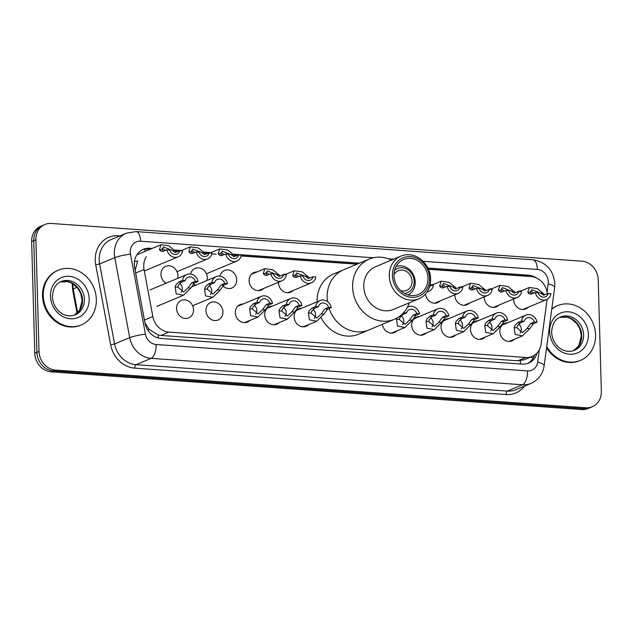 <?xml version="1.0" encoding="UTF-8"?>
<svg xmlns="http://www.w3.org/2000/svg" width="633" height="633" viewBox="0 0 633 633"><rect width="100%" height="100%" fill="white"/><g stroke="black" fill="none" stroke-linecap="round" stroke-linejoin="round"><path stroke-width="0.95" d="M485.044 337.144A9.495 8.308 -112.7 0 1 482.607 338.813A9.495 8.308 -112.7 0 1 470.454 329.445A9.495 8.308 -112.7 0 1 475.28 321.287A9.495 8.308 -112.7 0 1 478.176 320.725M455.657 335.055A9.495 8.308 -112.7 0 1 453.22 336.716A9.495 8.308 -112.7 0 1 441.066 327.356A9.495 8.308 -112.7 0 1 445.893 319.198A9.495 8.308 -112.7 0 1 448.789 318.636M426.262 332.966A9.495 8.308 -112.7 0 1 423.825 334.628A9.495 8.308 -112.7 0 1 411.679 325.267A9.495 8.308 -112.7 0 1 416.498 317.109A9.495 8.308 -112.7 0 1 419.394 316.547M396.875 330.877A9.495 8.308 -112.7 0 1 394.438 332.539A9.495 8.308 -112.7 0 1 382.379 324.325M308.706 324.61A9.495 8.308 -112.7 0 1 306.269 326.272A9.495 8.308 -112.7 0 1 294.116 316.911A9.495 8.308 -112.7 0 1 298.942 308.754A9.495 8.308 -112.7 0 1 301.838 308.184M279.319 322.521A9.495 8.308 -112.7 0 1 276.882 324.183A9.495 8.308 -112.7 0 1 264.729 314.823A9.495 8.308 -112.7 0 1 269.555 306.665A9.495 8.308 -112.7 0 1 272.451 306.095M249.924 320.433A9.495 8.308 -112.7 0 1 247.487 322.094A9.495 8.308 -112.7 0 1 235.341 312.734A9.495 8.308 -112.7 0 1 240.16 304.576A9.495 8.308 -112.7 0 1 243.056 304.006M222.927 311.847A9.495 8.308 -112.7 0 1 218.1 320.005A9.495 8.308 -112.7 0 1 205.947 310.645A9.495 8.308 -112.7 0 1 210.773 302.487A9.495 8.308 -112.7 0 1 222.927 311.847M193.532 309.759A9.495 8.308 -112.7 0 1 188.705 317.916A9.495 8.308 -112.7 0 1 176.56 308.556A9.495 8.308 -112.7 0 1 181.386 300.398A9.495 8.308 -112.7 0 1 193.532 309.759M514.431 339.241A9.495 8.308 -112.7 0 1 511.994 340.902A9.495 8.308 -112.7 0 1 499.848 331.534A9.495 8.308 -112.7 0 1 504.675 323.384A9.495 8.308 -112.7 0 1 507.563 322.814M166.044 283.228A9.495 8.308 -112.7 0 1 160.94 274.469A9.495 8.308 -112.7 0 1 165.767 266.311A9.495 8.308 -112.7 0 1 177.913 275.671A9.495 8.308 -112.7 0 1 177.612 278.393M190.58 274.049A9.495 8.308 -112.7 0 1 195.154 268.4A9.495 8.308 -112.7 0 1 207.308 277.76A9.495 8.308 -112.7 0 1 207.007 280.482M195.431 285.317A9.495 8.308 -112.7 0 1 193.405 283.75M219.968 276.138A9.495 8.308 -112.7 0 1 224.541 270.489A9.495 8.308 -112.7 0 1 236.695 279.849A9.495 8.308 -112.7 0 1 231.868 288.007A9.495 8.308 -112.7 0 1 222.8 285.839M263.7 288.434A9.495 8.308 -112.7 0 1 261.263 290.096A9.495 8.308 -112.7 0 1 249.109 280.736A9.495 8.308 -112.7 0 1 253.936 272.578A9.495 8.308 -112.7 0 1 256.832 272.008M293.087 290.523A9.495 8.308 -112.7 0 1 290.65 292.185A9.495 8.308 -112.7 0 1 278.496 282.824A9.495 8.308 -112.7 0 1 278.496 282.247M469.425 303.057A9.495 8.308 -112.7 0 1 466.988 304.726A9.495 8.308 -112.7 0 1 454.842 295.358A9.495 8.308 -112.7 0 1 454.842 294.78M498.82 305.153A9.495 8.308 -112.7 0 1 496.383 306.815A9.495 8.308 -112.7 0 1 484.229 297.447A9.495 8.308 -112.7 0 1 484.229 296.869M440.038 300.968A9.495 8.308 -112.7 0 1 437.601 302.637A9.495 8.308 -112.7 0 1 425.495 293.973M528.207 307.242A9.495 8.308 -112.7 0 1 525.77 308.904A9.495 8.308 -112.7 0 1 513.616 299.536A9.495 8.308 -112.7 0 1 513.616 298.958M144.957 322.846L149.19 329.429L158.305 335.007L160.932 335.443L517.834 360.81L524.219 359.781L532.195 356.45A17.803 15.572 67.3 0 0 541.08 344.17L547.118 299.298M134.489 261.492A17.803 2.057 -10.6 0 1 137.693 260.986L135.153 270.338M547.339 293.831A17.803 15.572 67.3 0 0 531.024 276.566L428.454 269.278M146.358 256.602A17.803 15.572 67.3 0 0 144.055 269.5L152.838 316.563A17.803 15.572 67.3 0 0 168.916 332.103L525.817 357.479A17.803 15.572 67.3 0 0 532.195 356.45M356.98 264.19L241.157 255.961M236.853 255.653L234.424 255.479M216.177 254.181L211.762 253.873M207.458 253.564L205.037 253.39M487.79 289.977A9.495 8.308 -112.7 0 1 489.056 289.297A9.495 8.308 -112.7 0 1 491.952 288.727M458.403 287.888A9.495 8.308 -112.7 0 1 459.661 287.2A9.495 8.308 -112.7 0 1 462.557 286.638M429.949 285.261A9.495 8.308 -112.7 0 1 430.274 285.111A9.495 8.308 -112.7 0 1 433.17 284.549M282.065 275.347A9.495 8.308 -112.7 0 1 283.323 274.667A9.495 8.308 -112.7 0 1 286.219 274.097M517.185 292.066A9.495 8.308 -112.7 0 1 518.443 291.386A9.495 8.308 -112.7 0 1 521.339 290.816M536.293 277.911A17.803 15.572 67.3 0 0 528.523 275.181L427.876 268.028M428.383 269.104L526.403 276.067A17.803 15.572 -112.7 0 1 528.61 276.392M601.35 391.447A17.803 15.572 -112.7 0 1 592.306 406.742A17.803 15.572 -112.7 0 1 585.921 407.771L55.419 370.052A17.803 15.572 -112.7 0 1 39.017 351.465L35.899 239.78A17.803 15.572 -112.7 0 1 44.943 224.486A17.803 15.572 -112.7 0 1 51.32 223.457L581.83 261.176A17.803 15.572 -112.7 0 1 598.232 279.754L601.35 391.447M44.943 224.486L40.694 226.258A17.803 15.572 -112.7 0 0 31.65 241.553L34.768 353.246A17.803 15.572 -112.7 0 0 51.17 371.824L581.68 409.543A17.803 15.572 -112.7 0 0 588.057 408.514L590.178 407.628A17.803 15.572 -112.7 0 1 583.8 408.657L53.299 370.938A17.803 15.572 -112.7 0 1 36.896 352.359L33.771 240.667A17.803 15.572 -112.7 0 1 42.822 225.372A17.803 15.572 -112.7 0 0 33.771 240.667L36.896 352.359A17.803 15.572 -112.7 0 0 53.299 370.938L583.8 408.657A17.803 15.572 -112.7 0 0 590.178 407.628L592.306 406.742M359.449 263.162L233.34 254.197M210.931 252.607L203.953 252.108M181.536 250.51L174.566 250.019M152.149 248.421L149.752 248.255A17.803 15.572 67.3 0 0 143.367 249.283A17.803 15.572 67.3 0 0 134.647 267.624L144.965 322.925A17.803 15.572 67.3 0 0 161.043 338.465L522.233 364.141A17.803 15.572 67.3 0 0 528.61 363.113A17.803 15.572 67.3 0 0 537.077 353M142.322 249.766A17.803 15.572 -112.7 0 1 147.624 249.141L150.029 249.315M175.491 251.119L178.411 251.333M204.878 253.208L207.806 253.422M234.273 255.305L237.193 255.51M241.197 255.795L357.329 264.048M534.561 355.176A17.803 15.572 -112.7 0 1 527.534 363.516M551.754 309.189A29.672 25.953 -112.7 0 1 557.57 305.652A29.672 25.953 -112.7 0 1 595.55 334.912A29.672 25.953 -112.7 0 1 580.469 360.399A29.672 25.953 -112.7 0 1 546.746 346.457M551.794 308.849A29.672 25.953 -112.7 0 1 556.779 305.984L557.57 305.652M580.469 360.399L579.67 360.731A29.672 25.953 -112.7 0 1 546.556 347.841M394.011 274.857A10.682 9.345 -112.7 0 1 398.379 270.679A10.682 9.345 -112.7 0 1 412.043 281.218A10.682 9.345 -112.7 0 1 406.615 290.389A10.682 9.345 -112.7 0 1 400.578 290.571M394.636 270.275A13.056 11.418 -112.7 0 1 407.051 269.254A13.056 11.418 -112.7 0 1 414.164 281.369A13.056 11.418 -112.7 0 1 404.273 293.34M396.092 266.509A15.429 13.491 -112.7 0 1 415.224 281.962A15.429 13.491 -112.7 0 1 407.984 294.946M327.134 297.779A32.639 28.548 -112.7 0 1 343.719 269.737A32.639 28.548 67.3 0 0 327.443 301.537A32.639 28.548 -112.7 0 1 327.134 297.779M317.046 301.83A32.639 28.548 -112.7 0 1 333.638 273.954L369.205 259.087A32.639 28.548 -112.7 0 1 380.9 257.204A32.639 28.548 -112.7 0 1 391.431 260.076M409.29 302.78A32.639 28.548 -112.7 0 1 394.383 319.309L368.904 329.959A32.639 28.548 -112.7 0 1 329.081 308.493A32.639 28.548 67.3 0 0 357.21 331.842A32.639 28.548 67.3 0 0 368.904 329.959L358.816 334.177A32.639 28.548 -112.7 0 1 321.263 317.995M394.383 319.309A32.639 28.548 -112.7 0 1 382.688 321.192A32.639 28.548 -112.7 0 1 353.428 293.759A32.639 28.548 -112.7 0 1 369.205 259.087M418.856 298.784L393.378 309.434A23.144 20.24 -112.7 0 1 385.078 310.771A23.144 20.24 -112.7 0 1 364.331 291.322A23.144 20.24 -112.7 0 1 375.519 266.73L400.998 256.08A23.144 20.24 -112.7 0 1 409.298 254.743A23.144 20.24 -112.7 0 1 430.044 274.192A23.144 20.24 -112.7 0 1 418.856 298.784A23.144 20.24 -112.7 0 1 410.564 300.113A23.144 20.24 -112.7 0 1 389.817 280.664A23.144 20.24 -112.7 0 1 400.998 256.08M411.561 297.344A20.77 18.167 -112.7 0 1 392.42 275.664A20.77 18.167 -112.7 0 1 410.421 256.626A20.77 18.167 -112.7 0 1 429.554 278.306A20.77 18.167 -112.7 0 1 411.561 297.344M410.469 258.367A18.99 16.608 -112.7 0 1 427.497 274.326A18.99 16.608 -112.7 0 1 418.318 294.503A18.99 16.608 -112.7 0 1 411.513 295.603A18.99 16.608 -112.7 0 1 394.486 279.644A18.99 16.608 -112.7 0 1 403.664 259.467A18.99 16.608 -112.7 0 1 410.469 258.367M43.289 295.651A29.672 25.953 -112.7 0 1 58.371 270.156A29.672 25.953 -112.7 0 1 96.343 299.417A29.672 25.953 -112.7 0 1 81.261 324.911A29.672 25.953 -112.7 0 1 43.289 295.651M81.261 324.911L80.47 325.243A29.672 25.953 -112.7 0 1 42.498 295.983A29.672 25.953 -112.7 0 1 57.571 270.497L58.371 270.156M548.186 293.475L550.924 293.672A8.902 7.786 67.3 0 1 546.508 299.583A8.902 7.786 67.3 0 1 535.328 292.565L538.066 292.762A5.934 5.191 67.3 0 0 545.361 296.845A5.934 5.191 67.3 0 0 548.186 293.475L543.454 295.207L540.717 293.166L531.72 289.692L530.549 292.438L531.807 294.036M533.611 293.285A5.934 5.191 67.3 0 0 530.462 291.235M535.328 292.565L530.47 294.29L528.682 293.498L527.819 292.248L529.362 287.461L537.409 288.624L544.594 294.63M518.791 291.386L521.529 291.584A8.902 7.786 67.3 0 1 517.121 297.494A8.902 7.786 67.3 0 1 505.933 290.476L508.671 290.666A5.934 5.191 67.3 0 0 515.974 294.756A5.934 5.191 67.3 0 0 518.791 291.386L514.059 293.119L511.329 291.077L502.333 287.604L501.162 290.349L502.412 291.948M504.224 291.188A5.934 5.191 67.3 0 0 501.075 289.146M505.933 290.476L501.083 292.201L499.287 291.409L498.432 290.159L499.975 285.372L508.014 286.527L515.207 292.541M489.404 289.297L492.142 289.495A8.902 7.786 67.3 0 1 487.726 295.405A8.902 7.786 67.3 0 1 476.546 288.387L479.284 288.577A5.934 5.191 67.3 0 0 486.587 292.668A5.934 5.191 67.3 0 0 489.404 289.297L484.672 291.03L481.935 288.988L472.938 285.507L471.767 288.26L473.025 289.859M474.837 289.099A5.934 5.191 67.3 0 0 471.68 287.058M476.546 288.387L471.696 290.112L469.9 289.321L469.045 288.07L470.58 283.283L478.627 284.439L485.82 290.452M460.017 287.208L462.755 287.406A8.902 7.786 67.3 0 1 458.339 293.316A8.902 7.786 67.3 0 1 447.159 286.298L449.897 286.488A5.934 5.191 67.3 0 0 457.192 290.579A5.934 5.191 67.3 0 0 460.017 287.208L455.285 288.941L452.548 286.899L443.551 283.418L442.38 286.171L443.63 287.77M445.442 287.01A5.934 5.191 67.3 0 0 442.293 284.969M447.159 286.298L442.301 288.023L440.513 287.232L439.65 285.981L441.193 281.194L449.24 282.35L456.425 288.363M427.204 291.702A8.902 7.786 67.3 0 0 428.952 291.227A8.902 7.786 67.3 0 0 433.36 285.317L429.91 285.42M429.269 287.509A5.934 5.191 67.3 0 0 430.622 285.119M313.066 276.763L315.804 276.961A8.902 7.786 67.3 0 1 311.389 282.872A8.902 7.786 67.3 0 1 300.208 275.846L302.946 276.043A5.934 5.191 67.3 0 0 310.249 280.134A5.934 5.191 67.3 0 0 313.066 276.763L308.334 278.496L305.597 276.447L296.6 272.973L295.429 275.727L296.687 277.325M298.491 276.566A5.934 5.191 67.3 0 0 295.342 274.516M300.208 275.846L295.35 277.571L293.562 276.787L292.707 275.529L294.242 270.742L302.289 271.905L309.474 277.919M283.679 274.675L286.409 274.864A8.902 7.786 67.3 0 1 282.001 280.783A8.902 7.786 67.3 0 1 270.821 273.757L273.551 273.954A5.934 5.191 67.3 0 0 280.854 278.045A5.934 5.191 67.3 0 0 283.679 274.675L278.939 276.407L276.21 274.358L267.213 270.884L266.042 273.638L267.292 275.236M269.104 274.477A5.934 5.191 67.3 0 0 265.955 272.427M270.821 273.757L265.963 275.482L264.175 274.698L263.312 273.44L264.855 268.653L272.894 269.816L280.087 275.83M238.594 254.925L241.331 255.115A8.902 7.786 67.3 0 1 236.924 261.033A8.902 7.786 67.3 0 1 225.736 254.007L228.473 254.205A5.934 5.191 67.3 0 0 235.777 258.296A5.934 5.191 67.3 0 0 238.594 254.925L233.862 256.658L231.132 254.608L222.136 251.135L220.964 253.888L222.215 255.479M224.027 254.727A5.934 5.191 67.3 0 0 220.877 252.678M225.736 254.007L220.885 255.732L219.089 254.941L218.235 253.691L219.778 248.904L227.817 250.067L235.009 256.072M209.206 252.836L211.944 253.026A8.902 7.786 67.3 0 1 207.529 258.937A8.902 7.786 67.3 0 1 196.349 251.918L199.086 252.116A5.934 5.191 67.3 0 0 206.39 256.199A5.934 5.191 67.3 0 0 209.206 252.836L204.475 254.561L201.737 252.52L192.741 249.046L191.57 251.799L192.828 253.39M194.64 252.638A5.934 5.191 67.3 0 0 191.483 250.589M196.349 251.918L191.49 253.643L189.702 252.852L188.848 251.602L190.383 246.815L198.43 247.978L205.622 253.983M179.819 250.747L182.549 250.937A8.902 7.786 67.3 0 1 178.142 256.848A8.902 7.786 67.3 0 1 166.962 249.829L169.699 250.027A5.934 5.191 67.3 0 0 176.995 254.11A5.934 5.191 67.3 0 0 179.819 250.747L175.088 252.472L172.35 250.431L163.354 246.957L162.183 249.711L163.433 251.301M165.245 250.549A5.934 5.191 67.3 0 0 162.095 248.5M166.962 249.829L162.103 251.554L160.315 250.763L159.453 249.513L160.996 244.726L169.043 245.889L176.227 251.894M524.195 321.263L520.555 322.79L517.565 325.686L516.868 327.767L522.526 332.634L527.036 328.487L530.676 323.51L534.315 321.983A5.934 5.191 67.3 0 0 527.012 317.893A5.934 5.191 67.3 0 0 524.195 321.263L521.457 321.073L517.818 322.593L514.906 325.497L514.146 327.57L515.112 334.43L522.462 335.878L509.106 341.464M520.104 333.069A5.934 5.191 67.3 0 0 521.339 329.295A5.934 5.191 67.3 0 0 518.672 324.159M521.457 321.073A8.902 7.786 67.3 0 1 525.865 315.155A8.902 7.786 67.3 0 1 537.053 322.181L533.413 323.7L529.766 328.677L522.462 335.878M537.053 322.181L534.315 321.983M494.8 319.174L491.161 320.702L488.17 323.598L487.481 325.671L493.139 330.545L497.649 326.399L501.281 321.422L504.928 319.894A5.934 5.191 67.3 0 0 497.625 315.804A5.934 5.191 67.3 0 0 494.8 319.174L492.07 318.985L488.431 320.504L485.519 323.408L484.751 325.481L485.717 332.341L493.067 333.789L479.711 339.375M490.717 330.98A5.934 5.191 67.3 0 0 491.944 327.206A5.934 5.191 67.3 0 0 489.277 322.07M492.07 318.985A8.902 7.786 67.3 0 1 496.478 313.066A8.902 7.786 67.3 0 1 507.658 320.092L504.018 321.611L500.379 326.588L493.067 333.789M507.658 320.092L504.928 319.894M465.413 317.086L461.774 318.613L458.783 321.509L458.094 323.582L463.752 328.456L468.262 324.31L471.894 319.333L475.533 317.806A5.934 5.191 67.3 0 0 468.23 313.715A5.934 5.191 67.3 0 0 465.413 317.086L462.676 316.896L459.036 318.415L456.132 321.319L455.364 323.392L456.33 330.252L463.68 331.7L450.324 337.286M461.322 328.891A5.934 5.191 67.3 0 0 462.557 325.117A5.934 5.191 67.3 0 0 459.89 319.981M462.676 316.896A8.902 7.786 67.3 0 1 467.091 310.977A8.902 7.786 67.3 0 1 478.271 318.003L474.631 319.523L470.984 324.5L463.68 331.7M478.271 318.003L475.533 317.806M436.026 314.997L432.386 316.524L429.388 319.42L428.699 321.493L434.357 326.367L438.867 322.221L442.507 317.236L446.146 315.717A5.934 5.191 67.3 0 0 438.843 311.626A5.934 5.191 67.3 0 0 436.026 314.997L433.288 314.807L429.649 316.326L426.737 319.23L425.977 321.303L426.943 328.163L434.285 329.611L420.937 335.197M431.935 326.802A5.934 5.191 67.3 0 0 433.17 323.028A5.934 5.191 67.3 0 0 430.503 317.893M433.288 314.807A8.902 7.786 67.3 0 1 437.696 308.888A8.902 7.786 67.3 0 1 448.884 315.914L445.244 317.434L441.597 322.411L434.285 329.611M448.884 315.914L446.146 315.717M406.631 312.908L402.992 314.427L400.001 317.331L399.312 319.404L404.97 324.278L409.48 320.132L413.112 315.147L416.751 313.628A5.934 5.191 67.3 0 0 409.456 309.537A5.934 5.191 67.3 0 0 406.631 312.908L403.395 312.924M402.548 324.713A5.934 5.191 67.3 0 0 403.775 320.939A5.934 5.191 67.3 0 0 401.108 315.804M407.351 307.298A8.902 7.786 67.3 0 1 408.309 306.799A8.902 7.786 67.3 0 1 419.489 313.826L415.849 315.345L412.21 320.322L404.898 327.522L397.548 326.074L396.582 319.214L396.915 318.075M403.981 312.251A8.902 7.786 67.3 0 0 403.901 312.71M419.489 313.826L416.751 313.628M318.462 306.641L314.823 308.16L311.832 311.056L311.143 313.137L316.801 318.011L321.311 313.857L324.943 308.88L328.582 307.361A5.934 5.191 67.3 0 0 321.287 303.27A5.934 5.191 67.3 0 0 318.462 306.641L315.725 306.443L312.085 307.97L309.181 310.874L308.413 312.947L309.379 319.807L316.729 321.255L303.373 326.842M314.379 318.439A5.934 5.191 67.3 0 0 315.606 314.672A5.934 5.191 67.3 0 0 312.939 309.537M315.725 306.443A8.902 7.786 67.3 0 1 320.14 300.533A8.902 7.786 67.3 0 1 331.32 307.551L327.68 309.078L324.041 314.055L316.729 321.255M331.32 307.551L328.582 307.361M289.075 304.552L285.436 306.071L282.445 308.967L281.756 311.048L287.406 315.922L291.924 311.768L295.556 306.791L299.195 305.272A5.934 5.191 67.3 0 0 291.892 301.181A5.934 5.191 67.3 0 0 289.075 304.552L286.338 304.354L282.698 305.881L279.786 308.777L279.026 310.85L279.992 317.711L287.342 319.167L273.986 324.753M284.985 316.35A5.934 5.191 67.3 0 0 286.219 312.583A5.934 5.191 67.3 0 0 283.552 307.448M286.338 304.354A8.902 7.786 67.3 0 1 290.753 298.444A8.902 7.786 67.3 0 1 301.933 305.462L298.293 306.989L294.646 311.966L287.342 319.167M301.933 305.462L299.195 305.272M259.688 302.463L256.041 303.982L253.05 306.878L252.361 308.959L258.019 313.833L262.529 309.679L266.169 304.702L269.808 303.183A5.934 5.191 67.3 0 0 262.505 299.093A5.934 5.191 67.3 0 0 259.688 302.463L256.951 302.265L253.311 303.785L250.399 306.689L249.631 308.762L250.597 315.622L257.947 317.078L244.591 322.664M255.597 314.261A5.934 5.191 67.3 0 0 256.832 310.494A5.934 5.191 67.3 0 0 254.157 305.359M256.951 302.265A8.902 7.786 67.3 0 1 261.358 296.355A8.902 7.786 67.3 0 1 272.538 303.373L268.898 304.9L265.259 309.877L257.947 317.078M272.538 303.373L269.808 303.183M214.603 282.706L210.963 284.233L207.972 287.129L207.284 289.21L212.941 294.076L217.451 289.93L221.083 284.953L224.731 283.426A5.934 5.191 67.3 0 0 217.428 279.343A5.934 5.191 67.3 0 0 214.603 282.706L211.873 282.516L208.233 284.035L205.321 286.939L204.554 289.012L205.519 295.872L212.87 297.328L192.638 305.786M210.52 294.511A5.934 5.191 67.3 0 0 211.746 290.745A5.934 5.191 67.3 0 0 209.08 285.602M211.873 282.516A8.902 7.786 67.3 0 1 216.28 276.605A8.902 7.786 67.3 0 1 227.461 283.624L223.821 285.143L220.181 290.128L212.87 297.328M227.461 283.624L224.731 283.426M185.216 280.617L181.576 282.144L178.585 285.04L177.897 287.121L183.554 291.987L188.064 287.841L191.696 282.864L195.336 281.337A5.934 5.191 67.3 0 0 188.033 277.254A5.934 5.191 67.3 0 0 185.216 280.617L182.478 280.427L178.838 281.946L175.934 284.85L175.167 286.923L176.132 293.783L183.483 295.239L156.865 306.364M181.125 292.422A5.934 5.191 67.3 0 0 182.359 288.656A5.934 5.191 67.3 0 0 179.693 283.513M182.478 280.427A8.902 7.786 67.3 0 1 186.893 274.516A8.902 7.786 67.3 0 1 198.074 281.535L194.434 283.054L190.786 288.039L183.483 295.239M198.074 281.535L195.336 281.337M520.334 364.007A17.803 7.897 -85.9 0 0 520.461 360.755M530.644 357.099A17.803 4.803 7.7 0 1 533.057 358.325M158.21 337.982A17.803 7.897 -85.9 0 0 158.305 335.007M147.544 329.69A17.803 2.057 -10.6 0 1 149.19 329.429M145.044 251.396A17.803 7.897 -85.9 0 0 144.743 249.228M517.834 360.81L525.817 357.479M160.932 335.443L168.916 332.103M144.435 320.076L152.838 316.563M135.652 273.013L144.055 269.5M526.403 276.067L528.523 275.181M547.086 292.058L548.194 283.821A11.869 10.381 67.3 0 0 548.305 281.812A11.869 10.381 67.3 0 0 537.37 269.421L423.05 261.294M548.194 283.821A11.869 3.205 7.7 0 1 554.65 287.619L554.856 283.703C553.4 270.03 546.081 262.062 532.899 259.807A11.869 5.262 94.1 0 1 537.37 269.421M373.335 257.766L140.55 241.213A11.869 10.381 67.3 0 0 130.263 252.092A11.869 10.381 67.3 0 0 130.485 254.126L145.416 334.145A11.869 10.381 67.3 0 0 156.129 344.502L527.503 370.906A11.869 10.381 67.3 0 0 537.686 362.029L539.332 349.772M527.503 370.906A11.869 5.262 94.1 0 1 522.518 384.761L151.145 358.357A23.738 20.762 -112.7 0 1 129.71 337.642L114.779 257.623A23.738 20.762 -112.7 0 1 114.344 253.556A23.738 20.762 -112.7 0 1 126.41 233.166L111.281 239.496A23.738 20.762 67.3 0 0 99.215 259.886A23.738 20.762 67.3 0 0 99.65 263.945L114.581 343.964A23.738 20.762 67.3 0 0 136.016 364.679L507.389 391.083A23.738 20.762 67.3 0 0 515.903 389.714L531.032 383.384A23.738 20.762 -112.7 0 1 522.518 384.761L507.389 391.083A2.967 1.313 -85.9 0 0 506.147 394.549L134.774 368.145A26.705 23.358 -112.7 0 1 110.656 344.843L95.725 264.823A26.705 23.358 -112.7 0 1 118.379 235.769L119.922 235.88M95.725 264.823L99.65 263.945L114.779 257.623A11.869 1.369 -10.6 0 1 130.485 254.126M524.44 386.138A26.705 23.358 -112.7 0 1 506.147 394.549M585.921 407.771L581.68 409.543M35.899 239.78L31.65 241.553M39.017 351.465L34.768 353.246M55.419 370.052L51.17 371.824M145.416 334.145A11.869 1.369 -10.6 0 0 129.71 337.642L114.581 343.964L110.656 344.843M156.129 344.502A11.869 5.262 94.1 0 1 151.145 358.357L136.016 364.679A2.967 1.313 -85.9 0 0 134.774 368.145M393.536 259.198L388.527 258.842M118.379 235.769A2.967 1.313 -85.9 0 0 118.442 236.497M537.686 362.029A11.869 3.205 7.7 0 1 544.143 365.834L554.65 287.619M532.899 259.807L136.079 231.591A11.869 5.262 94.1 0 1 140.55 241.213M147.624 249.141L149.752 248.255M77.044 313.327L72.573 289.368A5.934 0.688 -10.6 0 1 73.214 288.917L77.661 312.742M72.771 283.734A23.738 20.762 67.3 0 0 73.214 288.917L76.997 287.335M560.45 317.006A18.088 15.817 -112.7 0 1 583.602 334.841A18.088 15.817 -112.7 0 1 574.408 350.381C562.215 354.678 552.079 343.648 551.636 332.214C552.134 324.143 555.07 319.072 560.45 317.006M549.666 331.652A21.649 18.935 -112.7 0 1 568.426 311.8A21.649 18.935 -112.7 0 1 588.374 334.398A21.649 18.935 -112.7 0 1 569.613 354.243A21.649 18.935 -112.7 0 1 549.666 331.652M573.466 350.729L578.752 345.863L581.363 335.941L579.804 328.654L576.869 323.629L570.99 318.652L567.136 317.173L559.54 317.426A18.088 15.817 -112.7 0 1 581.743 335.617A18.088 15.817 -112.7 0 1 573.482 350.722M61.251 281.511A18.088 15.817 -112.7 0 1 84.395 299.346A18.088 15.817 -112.7 0 1 75.2 314.886C63.015 319.19 52.871 308.152 52.428 296.727C52.927 288.656 55.87 283.584 61.251 281.511M50.466 296.157A21.649 18.935 -112.7 0 1 69.226 276.312A21.649 18.935 -112.7 0 1 89.174 298.911A21.649 18.935 -112.7 0 1 70.413 318.755A21.649 18.935 -112.7 0 1 50.466 296.157M82.535 300.129A18.088 15.817 -112.7 0 1 74.275 315.234L79.552 310.376L82.163 300.453L80.597 293.166L77.661 288.134L71.782 283.165L67.929 281.685L60.333 281.938A18.088 15.817 -112.7 0 1 82.535 300.129M527.819 292.248L530.549 292.438M540.717 293.166L543.446 293.356M498.432 290.159L501.162 290.349M511.329 291.077L514.059 291.267M469.045 288.07L471.767 288.26M481.935 288.988L484.664 289.178M439.65 285.981L442.38 286.171M452.548 286.899L455.277 287.089M292.707 275.529L295.429 275.727M305.597 276.447L308.326 276.645M263.312 273.44L266.042 273.638M276.21 274.358L278.939 274.556M218.235 253.691L220.964 253.888M231.132 254.608L233.862 254.806M188.848 251.602L191.57 251.799M201.737 252.52L204.467 252.709M159.453 249.513L162.183 249.711M172.35 250.431L175.08 250.621M529.766 328.677L527.036 328.487M516.868 327.767L514.146 327.57M520.555 322.79L517.818 322.593M533.413 323.7L530.676 323.51M500.379 326.588L497.649 326.399M487.481 325.671L484.751 325.481M491.161 320.702L488.431 320.504M504.018 321.611L501.281 321.422M470.984 324.5L468.262 324.31M458.094 323.582L455.364 323.392M461.774 318.613L459.036 318.415M474.631 319.523L471.894 319.333M441.597 322.411L438.867 322.221M428.699 321.493L425.977 321.303M432.386 316.524L429.649 316.326M445.244 317.434L442.507 317.236M412.21 320.322L409.48 320.132M399.312 319.404L396.582 319.214M402.992 314.427L401.979 314.356M415.849 315.345L413.112 315.147M324.041 314.055L321.311 313.857M311.143 313.137L308.413 312.947M314.823 308.16L312.085 307.97M327.68 309.078L324.943 308.88M294.646 311.966L291.924 311.768M281.756 311.048L279.026 310.85M285.436 306.071L282.698 305.881M298.293 306.989L295.556 306.791M265.259 309.877L262.529 309.679M252.361 308.959L249.631 308.762M256.041 303.982L253.311 303.785M268.898 304.9L266.169 304.702M220.181 290.128L217.451 289.93M207.284 289.21L204.554 289.012M210.963 284.233L208.233 284.035M223.821 285.143L221.083 284.953M190.786 288.039L188.064 287.841M177.897 287.121L175.167 286.923M181.576 282.144L178.838 281.946M194.434 283.054L191.696 282.864M531.032 383.384C538.446 379.958 542.821 374.103 544.143 365.834M136.079 231.591L126.41 233.166M72.573 289.368L72.178 283.378M546.508 299.583L522.874 309.466M529.362 287.461L519.796 291.457M517.121 297.494L493.487 307.377M499.975 285.372L490.409 289.368M487.726 295.405L464.092 305.288M470.58 283.283L461.014 287.279M458.339 293.316L434.705 303.199M441.193 281.194L431.627 285.19M428.952 291.227L426.974 292.058M311.389 282.872L287.754 292.755M294.242 270.742L284.676 274.746M282.001 280.783L258.367 290.666M264.855 268.653L251.499 274.239M236.924 261.033L206.405 273.788M219.778 248.904L210.211 252.907M207.529 258.937L177.018 271.699M190.383 246.815L180.816 250.818M178.142 256.848L144.332 270.987M160.996 244.726L136.902 254.798M525.865 315.155L502.238 325.046M496.478 313.066L472.843 322.957M467.091 310.977L443.456 320.86M437.696 308.888L414.061 318.771M408.309 306.799L407.415 307.179M404.898 327.522L391.542 333.108M320.14 300.533L296.505 310.415M290.753 298.444L267.118 308.326M261.358 296.355L237.723 306.237M216.28 276.605L191.293 287.058M186.893 274.516L149.997 289.938"/></g></svg>
